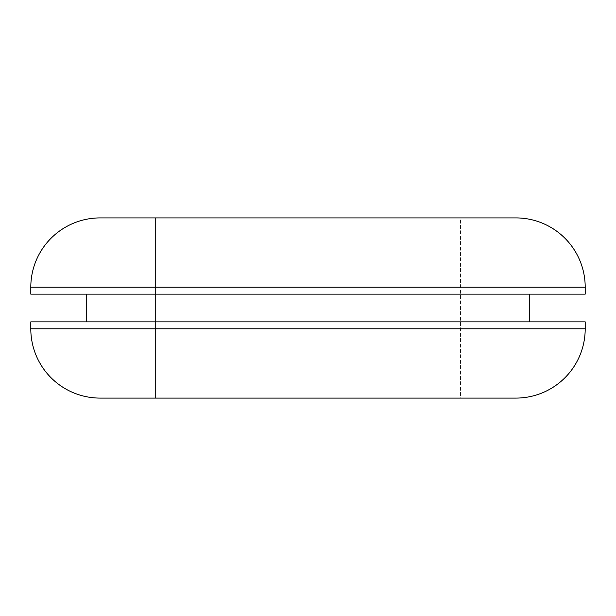 <?xml version="1.0" encoding="UTF-8"?>
<svg xmlns="http://www.w3.org/2000/svg" width="616" height="616" viewBox="0 0 616 616"><rect width="100%" height="100%" fill="white"/><g stroke="black" fill="none" stroke-linecap="round" stroke-linejoin="round"><path stroke-width="0.46" stroke-dasharray="3.08 2.31" d="M155.54 217.91L460.46 217.91L460.46 398.09L155.54 398.09L155.54 217.91L158.466 217.91L155.54 217.91L155.54 398.09L515.9 398.09L100.1 398.09L460.46 398.09L155.54 398.09L460.46 398.09L460.46 217.91L100.1 217.91L515.9 217.91L155.54 217.91M86.24 321.86L585.2 321.86L86.24 321.86M529.76 294.14L86.24 294.14L529.76 294.14M30.8 328.79L585.2 328.79L30.8 328.79M30.8 294.14L585.2 294.14L30.8 294.14M86.24 294.14L528.69 294.14L86.24 294.14M30.8 287.21L585.2 287.21L30.8 287.21"/><path stroke-width="0.92" d="M515.9 217.91L100.1 217.91A69.3 69.3 0 0 0 30.8 287.21L585.2 287.21A69.3 69.3 0 0 0 515.9 217.91A69.3 69.3 0 0 1 585.2 287.21L30.8 287.21L30.8 294.14L585.2 294.14L585.2 287.21L585.2 294.14L30.8 294.14L30.8 287.21A69.3 69.3 0 0 1 100.1 217.91L515.9 217.91M529.76 321.86L529.76 294.14L529.76 321.86M86.24 294.14L86.24 321.86L86.24 294.14M585.2 328.79L585.2 321.86L30.8 321.86L30.8 328.79L585.2 328.79L30.8 328.79A69.3 69.3 0 0 0 100.1 398.09L515.9 398.09A69.3 69.3 0 0 0 585.2 328.79A69.3 69.3 0 0 1 515.9 398.09L100.1 398.09A69.3 69.3 0 0 1 30.8 328.79L30.8 321.86L585.2 321.86L585.2 328.79"/></g></svg>
